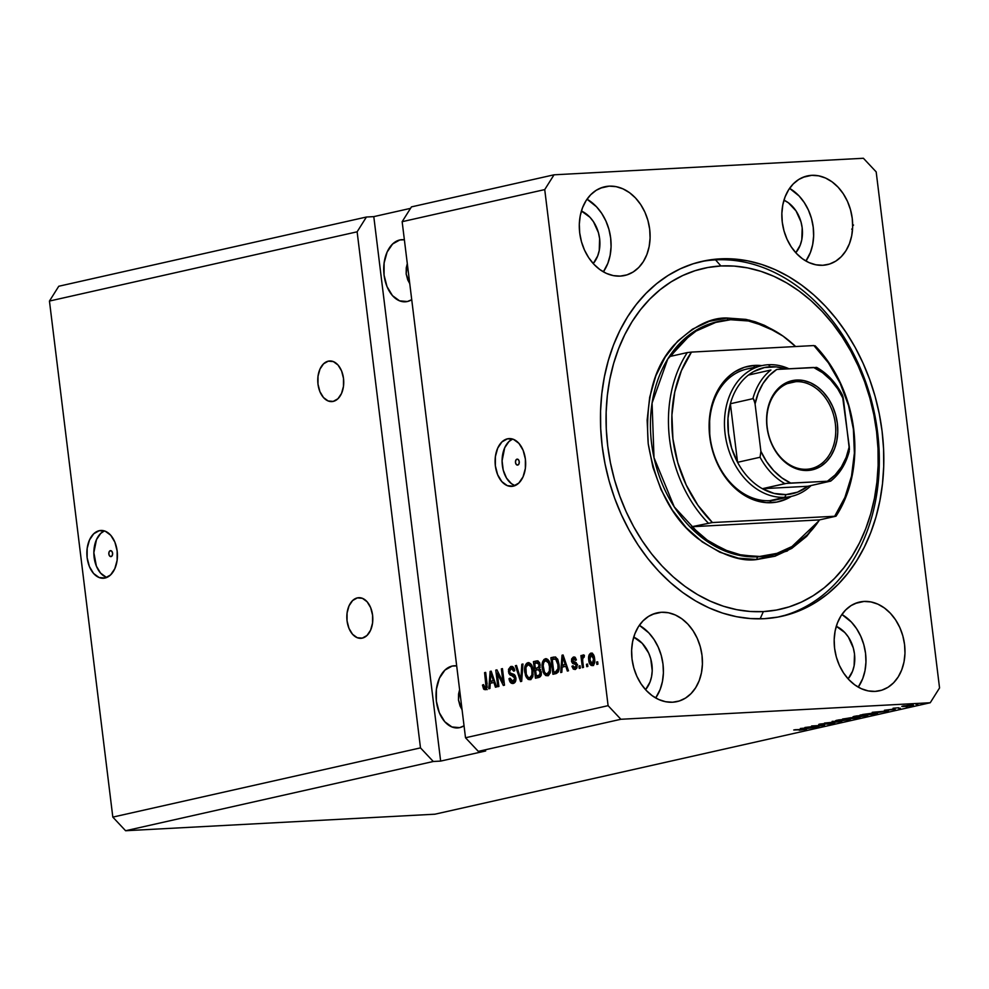 <?xml version="1.0" encoding="UTF-8"?>
<svg xmlns="http://www.w3.org/2000/svg" width="989" height="989" viewBox="0 0 989 989"><rect width="100%" height="100%" fill="white"/><g stroke="black" fill="none" stroke-linecap="round" stroke-linejoin="round"><path stroke-width="1.48" d="M110.36 550.663L111.782 551.232L112.598 553.21L112.301 555.422L111.077 556.584A2.992 1.904 86.9 0 1 110.879 556.609A2.992 1.904 86.9 0 1 108.827 553.889A2.992 1.904 86.9 0 1 110.36 550.663A2.992 1.904 86.9 0 1 110.558 550.638A2.992 1.904 86.9 0 1 112.61 553.358A2.992 1.904 86.9 0 1 111.077 556.584L109.643 556.016L108.839 554.05L109.136 551.837L110.36 550.663M106.083 577.143L100.581 573.113L96.39 566.165L93.856 552.678L96.477 539.623L100.717 533.405L104.401 530.908A23.934 15.255 -93.1 0 0 93.906 554.792A23.934 15.255 -93.1 0 0 106.886 577.428M99.234 530.685L105.205 531.192L110.706 535.222L114.897 542.17L117.147 550.972L117.122 560.293L114.811 568.7L110.57 574.93L105.057 578.021A23.934 15.255 86.9 0 1 103.425 578.256A23.934 15.255 86.9 0 1 87.007 556.448A23.934 15.255 86.9 0 1 99.234 530.685A23.934 15.255 86.9 0 1 100.866 530.45A23.934 15.255 86.9 0 1 117.283 552.258A23.934 15.255 86.9 0 1 105.057 578.021L99.085 577.514L93.584 573.484L89.393 566.536L87.131 557.734L87.168 548.413L89.48 540.006L93.72 533.776L99.234 530.685M517.012 459.156L518.446 459.724L519.25 461.69L518.953 463.915L517.742 465.077A2.992 1.904 86.9 0 1 517.531 465.102A2.992 1.904 86.9 0 1 515.479 462.382A2.992 1.904 86.9 0 1 517.012 459.156A2.992 1.904 86.9 0 1 517.21 459.131A2.992 1.904 86.9 0 1 519.262 461.851A2.992 1.904 86.9 0 1 517.742 465.077L516.307 464.509L515.492 462.543L515.788 460.33L517.012 459.156M514.317 485.278L511.449 483.683L506.504 478.083L503.216 470.047L502.091 460.812L504.699 447.77L508.939 441.539L512.636 439.042A23.934 15.255 -93.1 0 0 502.14 462.926A23.934 15.255 -93.1 0 0 515.121 485.562M507.468 438.819L513.439 439.326L518.928 443.369L523.132 450.316L525.382 459.119L525.357 468.427L523.045 476.846L518.805 483.065L513.279 486.168A23.934 15.255 86.9 0 1 511.647 486.39A23.934 15.255 86.9 0 1 495.229 464.595A23.934 15.255 86.9 0 1 507.468 438.819A23.934 15.255 86.9 0 1 509.1 438.597A23.934 15.255 86.9 0 1 525.518 460.392A23.934 15.255 86.9 0 1 513.279 486.168L507.32 485.661L501.819 481.618L497.628 474.671L495.365 465.868L495.402 456.547L497.702 448.141L501.942 441.91L507.468 438.819M357.35 597.888L362.419 598.32L367.092 601.745L370.652 607.654L372.569 615.133L372.544 623.058L370.578 630.203L366.981 635.494L362.283 638.128A20.349 12.968 86.9 0 1 360.898 638.325A20.349 12.968 86.9 0 1 346.941 619.794A20.349 12.968 86.9 0 1 357.35 597.888A20.349 12.968 86.9 0 1 358.735 597.69A20.349 12.968 86.9 0 1 372.692 616.221A20.349 12.968 86.9 0 1 362.283 638.128L357.214 637.695L352.541 634.27L348.969 628.361L347.052 620.882L347.09 612.957L349.043 605.812L352.653 600.521L357.35 597.888M328.274 361.158L333.342 361.591L338.028 365.015L341.588 370.924L343.504 378.404L343.48 386.328L341.514 393.474L337.917 398.765L333.219 401.398A20.349 12.968 86.9 0 1 331.834 401.596A20.349 12.968 86.9 0 1 317.877 383.064A20.349 12.968 86.9 0 1 328.274 361.158A20.349 12.968 86.9 0 1 329.658 360.96A20.349 12.968 86.9 0 1 343.616 379.492A20.349 12.968 86.9 0 1 333.219 401.398L328.15 400.965L323.477 397.541L319.904 391.632L317.988 384.152L318.013 376.228L319.979 369.082L323.588 363.791L328.274 361.158M407.728 279.85L409.755 283.67L406.158 273.953L407.728 279.85M406.256 267.834L406.158 273.953L407.295 263.618L406.256 267.834M399.791 239.968L404.377 239.783A31.116 19.829 86.9 0 0 401.917 239.672A31.116 19.829 86.9 0 0 399.791 239.968A31.116 19.829 86.9 0 0 383.893 273.471A31.116 19.829 86.9 0 0 405.23 301.806A31.116 19.829 86.9 0 0 407.357 301.521L399.593 300.854L392.448 295.612L386.996 286.575L384.066 275.127L384.103 263.025L387.107 252.084L392.621 243.986L399.791 239.968M460.046 705.961L462.086 709.781L458.476 700.064L460.046 705.961M458.575 693.957L458.476 700.064L459.613 689.729L458.575 693.957M452.109 666.079L456.695 665.894A31.116 19.829 86.9 0 0 454.235 665.782A31.116 19.829 86.9 0 0 452.109 666.079A31.116 19.829 86.9 0 0 436.211 699.582A31.116 19.829 86.9 0 0 457.548 727.929A31.116 19.829 86.9 0 0 459.675 727.632L451.924 726.964L444.766 721.723L439.314 712.686L436.384 701.25L436.421 689.135L439.425 678.194L444.939 670.097L452.109 666.079M609.175 186.155L600.422 188.12L609.175 186.155L616.11 186.649L622.983 188.862L629.548 192.694L635.531 197.998L640.724 204.587L644.915 212.19L647.943 220.522L649.686 229.263L650.094 238.077L649.143 246.62L646.855 254.569L643.345 261.615L638.733 267.487L633.195 271.975L626.939 274.88L620.227 276.104A45.469 34.838 -102.7 0 1 580.147 235.901A45.469 34.838 -102.7 0 1 604.724 186.773A45.469 34.838 -102.7 0 1 609.175 186.155A45.469 34.838 -102.7 0 1 649.254 226.357A45.469 34.838 -102.7 0 1 624.689 275.498A45.469 34.838 -102.7 0 1 620.227 276.104L613.291 275.61L606.418 273.397L599.853 269.564L593.87 264.261L588.678 257.672L584.487 250.069L581.47 241.736L579.715 232.996L579.307 224.194L580.271 215.651L582.546 207.702L586.057 200.643L590.668 194.771L596.206 190.296L602.462 187.378L609.175 186.155M591.101 654.866L589.827 656.807L590.322 662.086L591.781 663.891L594.105 663.792L592.263 663.891L593.449 662.358L593.524 658.958L594.636 658.897L593.524 658.958L592.263 663.891L589.84 659.787L591.101 654.866L593.524 658.958L592.782 656.053L591.101 654.866L593.14 654.743L591.471 654.842M661.505 612.265L652.74 614.231L661.505 612.265L668.428 612.76L675.314 614.973L681.866 618.805L687.862 624.121L693.042 630.698L697.233 638.301L700.261 646.633L702.005 655.373L702.413 664.188L701.461 672.73L699.186 680.679L695.663 687.726L691.051 693.598L685.513 698.086L679.27 700.991L672.545 702.227A45.469 34.838 -102.7 0 1 632.466 662.012A45.469 34.838 -102.7 0 1 657.042 612.883A45.469 34.838 -102.7 0 1 661.505 612.265A45.469 34.838 -102.7 0 1 701.584 652.48A45.469 34.838 -102.7 0 1 677.008 701.609A45.469 34.838 -102.7 0 1 672.545 702.227L665.609 701.72L658.736 699.52L652.171 695.687L646.188 690.371L640.996 683.782L636.817 676.179L633.788 667.847L632.033 659.119L631.625 650.305L632.589 641.762L634.864 633.813L638.375 626.766L642.998 620.882L648.537 616.407L654.78 613.489L661.505 612.265M864.052 601.436L855.3 603.414L864.052 601.436L870.988 601.942L877.861 604.143L884.426 607.988L890.409 613.291L895.601 619.88L899.792 627.483L902.821 635.816L904.564 644.544L904.972 653.358L904.02 661.901L901.733 669.85L898.222 676.896L893.611 682.781L888.073 687.256L881.817 690.174L875.104 691.398A45.469 34.838 -102.7 0 1 835.025 651.182A45.469 34.838 -102.7 0 1 859.589 602.054A45.469 34.838 -102.7 0 1 864.052 601.436A45.469 34.838 -102.7 0 1 904.131 641.651A45.469 34.838 -102.7 0 1 879.555 690.779A45.469 34.838 -102.7 0 1 875.104 691.398L868.169 690.903L861.295 688.69L854.731 684.858L848.747 679.542L843.555 672.965L839.364 665.362L836.335 657.03L834.592 648.289L834.184 639.475L835.136 630.933L837.423 622.983L840.934 615.937L845.546 610.065L851.084 605.577L857.339 602.672L864.052 601.436M811.734 175.325L802.981 177.291L811.734 175.325L818.669 175.832L825.543 178.032L832.108 181.865L838.091 187.181L843.283 193.757L847.462 201.36L850.491 209.693L852.246 218.433L852.654 227.247L851.69 235.79L849.415 243.739L845.904 250.786L841.293 256.67L835.754 261.145L829.499 264.051L822.786 265.287A45.469 34.838 -102.7 0 1 782.695 225.072A45.469 34.838 -102.7 0 1 807.271 175.943A45.469 34.838 -102.7 0 1 811.734 175.325A45.469 34.838 -102.7 0 1 851.813 215.54A45.469 34.838 -102.7 0 1 827.237 264.669A45.469 34.838 -102.7 0 1 822.786 265.287L815.851 264.78L808.965 262.579L802.413 258.747L796.429 253.431L791.237 246.854L787.046 239.251L784.017 230.919L782.274 222.179L781.866 213.364L782.818 204.822L785.093 196.873L788.616 189.826L793.227 183.942L798.766 179.466L805.021 176.561L811.734 175.325M720.054 258.858L715.541 259.872L720.054 258.858L733.875 258.994L747.771 260.861L761.629 264.434L775.289 269.688L788.629 276.574L801.523 285.03L813.848 294.957L825.481 306.269L836.311 318.854L846.225 332.601L855.151 347.362L862.977 363.012L869.652 379.393L875.092 396.342L879.246 413.699L882.089 431.291L883.585 448.969L883.709 466.536L882.472 483.844L879.889 500.718L875.982 516.987L870.777 532.515L864.337 547.127L856.721 560.701L847.993 573.101L838.264 584.215L827.595 593.919L816.11 602.128L803.909 608.767L791.113 613.773L777.836 617.087L764.225 618.694A181.889 139.338 -102.7 0 1 603.908 457.845A181.889 139.338 -102.7 0 1 702.215 261.319A181.889 139.338 -102.7 0 1 720.054 258.858A181.889 139.338 -102.7 0 1 880.371 419.707A181.889 139.338 -102.7 0 1 782.076 616.234A181.889 139.338 -102.7 0 1 764.225 618.694L750.404 618.558L736.508 616.691L722.65 613.118L708.989 607.852L695.65 600.966L682.756 592.522L670.431 582.595L658.798 571.283L647.968 558.698L638.053 544.951L629.128 530.178L621.302 514.54L614.626 498.159L609.187 481.21L605.033 463.853L602.19 446.249L600.706 428.583L600.57 411.016L601.807 393.709L604.39 376.834L608.309 360.565L613.501 345.037L619.942 330.425L627.558 316.839L636.286 304.439L646.027 293.337L656.684 283.633L668.181 275.412L680.37 268.773L693.165 263.779L706.443 260.466L720.054 258.858M581.408 211.016A31.116 23.835 -102.7 0 1 593.239 263.569L597.677 255.941L599.247 250.501L599.618 238.633L598.419 232.65L593.487 221.746L589.938 217.246L581.347 210.991M633.726 637.126A31.116 23.835 -102.7 0 1 645.557 689.679L650.008 682.064L651.566 676.624L652.221 670.777L650.737 658.761L648.673 653.061L642.257 643.357L633.665 637.101M836.286 626.309A31.116 23.835 -102.7 0 1 848.105 678.862L852.555 671.234L854.113 665.795L854.496 653.914L853.297 647.943L848.364 637.04L844.816 632.54L836.224 626.272M783.968 200.186A31.116 23.835 -102.7 0 1 795.786 252.739L800.237 245.124L801.795 239.684L802.178 227.804L800.979 221.833L796.046 210.929L788.394 202.782L783.906 200.161M420.486 747.882L357.128 231.809L49.45 301.052L112.82 817.112L420.486 747.882L112.82 817.112L125.603 830.735L433.281 761.493L420.486 747.882L357.128 231.809L366.424 217.024L58.759 286.254L49.45 301.052L357.128 231.809L366.424 217.024L373.793 216.628L410.534 208.358L373.793 216.628L440.649 761.097L433.281 761.493L125.603 830.735L434.962 814.194L930.241 702.746L620.882 719.275L478.305 751.368L485.673 750.972L440.649 761.097L433.281 761.493L420.486 747.882M402.152 221.684L465.51 737.757L608.099 705.664L544.729 189.591L402.152 221.684L544.729 189.591L554.038 174.806L863.397 158.265L876.18 171.888L939.55 687.948L930.241 702.746L434.962 814.194L125.603 830.735L112.82 817.112L49.45 301.052L58.759 286.254L366.424 217.024L373.793 216.628L440.649 761.097L485.673 750.972L478.305 751.368L620.882 719.275L608.099 705.664L465.51 737.757L478.305 751.368L465.51 737.757L402.152 221.684L411.449 206.886L554.038 174.806L411.449 206.886L402.152 221.684M497.282 673.262L498.901 686.453L497.801 686.7L495.773 670.122L496.935 669.862L502.981 682.076L501.361 668.873L502.449 668.626L504.489 685.192L503.327 685.451L497.282 673.262L503.327 685.451L504.489 685.192L502.449 668.626L501.361 668.873L502.981 682.076L496.935 669.862L495.773 670.122L497.801 686.7L498.901 686.453L497.282 673.262L498.58 673.188L497.282 673.262M514.255 681.433L513.068 681.495L510.077 678.182L509.014 678.639C509.582 682.126 510.979 683.733 513.217 683.448C515.22 682.904 516.122 681.05 515.924 677.885L515.405 681.681L513.835 683.251L511.004 682.991L509.347 680.259L509.014 678.639L510.077 678.182L511.14 680.828L513.068 681.495L514.873 679.109L514.082 676.414L510.176 675.067L508.853 673.373L508.507 669.33L510.645 666.574L513.415 667.303L514.774 670.715L513.699 671.172L512.834 668.923L510.843 668.527L509.545 670.357L509.879 672.78L514.589 674.782L515.924 677.885L513.823 674.288L510.089 673.113L509.545 671.506L511.214 668.416L513.056 668.317M522.958 664.002L521.685 681.322L520.56 681.582L515.38 665.708L516.505 665.461L520.832 679.53L521.833 664.262L522.958 664.002L521.833 664.262L520.832 679.53L516.505 665.461L515.38 665.708L520.56 681.582L521.685 681.322L522.958 664.002M530.45 679.53L528.386 677.675L526.544 677.774L529.968 679.678L528.126 679.406L525.629 675.944L524.64 670.802L524.974 666.265L526.507 663.421L528.361 662.618L530.784 663.854L532.292 666.635L533.083 674.98L531.625 678.639L529.968 679.678L532.737 676.451L533.083 670.258C532.564 665.424 530.833 662.902 527.879 662.679C525.085 664.212 524.046 667.439 524.788 672.335L526.544 677.774L528.262 677.465M547.906 675.598L545.854 673.756L544.012 673.855L547.424 675.747L545.582 675.475L543.097 672.013L542.108 666.87L542.442 662.333L543.975 659.49L545.829 658.686L547.77 659.453L549.501 662.037L550.539 671.061L549.093 674.708L547.424 675.747L550.205 672.52L550.552 666.326C550.032 661.493 548.302 658.971 545.347 658.748C542.553 660.281 541.515 663.508 542.244 668.403L544.012 673.855L545.718 673.534M562.148 667.13L561.839 672.285L560.701 672.545L562.024 655.213L563.087 654.978L568.477 670.789L567.352 671.049L565.819 666.302L562.148 667.13L565.819 666.302L567.352 671.049L568.477 670.789L563.087 654.978L562.024 655.213L560.701 672.545L561.839 672.285L562.148 667.13M597.665 661.789L597.949 664.163L596.862 664.41L596.565 662.037L597.665 661.789L596.565 662.037L596.862 664.41L597.949 664.163L597.665 661.789M594.599 658.6L594.204 663.978L592.794 665.51L591.063 665.374L588.912 661.122L589.184 654.755L590.581 653.247L592.287 653.37L594.599 658.6C594.265 655.114 593.041 653.284 590.915 653.136C588.925 654.236 588.195 656.535 588.752 660.034C589.073 663.582 590.309 665.449 592.448 665.622C594.476 664.497 595.193 662.148 594.599 658.6M587.565 664.064L587.849 666.438L586.761 666.685L586.477 664.311L587.565 664.064L586.477 664.311L586.761 666.685L587.849 666.438L587.565 664.064M582.719 661.171L583.485 667.414L582.397 667.662L580.914 655.608L582.014 655.361L582.249 657.289L583.028 654.965L584.375 655.274L584.178 657.092L582.744 657.846L582.719 661.171L582.608 658.662L584.178 657.092L584.375 655.274L583.275 654.854L582.249 657.289L582.014 655.361L580.914 655.608L582.397 667.662L583.485 667.414L582.719 661.171M580.061 665.758L580.345 668.119L579.257 668.366L578.973 666.005L580.061 665.758L578.973 666.005L579.257 668.366L580.345 668.119L580.061 665.758M576.303 667.723L574.93 667.798L573.051 665.782L571.988 666.24L573.15 666.178L571.988 666.24L575.066 669.528L577.168 665.065L576.797 668.094L575.314 669.466L573.336 669.12L572.075 666.623L573.051 665.782L574.621 667.835L576.117 666.314L575.734 664.571L572.68 663.446L571.605 661.69L571.63 658.909L573.261 657.116L575.326 657.537L576.402 659.947L575.338 660.405L574.745 659.045L573.509 658.835L572.705 661.109L576.179 662.593L577.168 665.065L572.557 660.553L573.744 658.773L575.833 658.637L574.189 658.748M558.995 664.324L558.155 672.149L552.925 674.288L550.885 657.722L555.558 656.98L557.944 659.836L558.995 664.324L555.558 656.98L550.885 657.722L552.925 674.288L556.028 673.596C558.797 672.273 559.786 669.182 558.995 664.324M541.28 671.914L540.464 676.501L535.457 678.219L533.43 661.653L537.806 660.862L539.66 662.778L540.13 665.473L539.326 668.168L541.28 671.914L539.326 668.168L540.081 664.435L536.681 660.924L533.43 661.653L535.457 678.219L538.696 677.49C540.723 677.008 541.589 675.153 541.28 671.914M490.247 683.312L489.938 688.468L488.801 688.727L490.124 671.395L491.187 671.16L496.577 686.972L495.44 687.231L493.919 682.484L490.247 683.312L493.919 682.484L495.44 687.231L496.577 686.972L491.187 671.16L490.124 671.395L488.801 688.727L489.938 688.468L490.247 683.312M487.206 689.617L485.414 688.814L483.572 688.913L485.364 689.716L483.967 689.382L482.459 685.068L483.522 684.598L484.647 687.689L486.007 686.823L484.585 672.644L485.673 672.396L487.107 687.466L485.364 689.716L487.058 683.646L485.673 672.396L484.585 672.644L486.106 686.279L485.03 687.788L487.008 687.676L485.166 687.775L483.522 684.598L482.459 685.068L483.572 688.913L485.414 688.814L484.919 687.788M808.656 727.088L818.917 726.532L804.935 727.471L820.796 725.666L811.61 725.963L824.505 725.283L808.656 727.088L824.505 725.283L811.61 725.963L820.796 725.666L804.935 727.471L818.917 726.532L808.656 727.088M832.923 722.761L834.753 722.835L833.678 723.243L827.434 724.195L832.651 722.996L819.671 724.121L832.923 722.761L819.955 724.059C818.163 724.48 818.323 724.64 820.437 724.554L833.368 723.305C835.309 722.86 835.161 722.687 832.923 722.761C835.161 722.687 835.309 722.86 833.368 723.305M832.12 721.352L841.701 721.401L824.542 723.058L839.574 721.624L832.12 721.352L839.574 721.624L824.542 723.058L840.576 721.661L832.12 721.352M836.904 720.252C834.679 720.87 835.557 721.055 839.513 720.82L850.12 719.547L850.033 718.879L850.12 719.547L842.084 720.647L835.866 720.857L838.623 719.918L850.688 718.892L835.544 720.721M854.36 716.32C852.147 716.938 853.025 717.124 856.981 716.889L867.588 715.616L867.501 714.948L867.588 715.616L859.54 716.716L853.334 716.926L856.091 715.987L868.157 714.96L853.013 716.79M905.899 706.653L907.729 706.554L905.899 706.653M902.759 706.035C901.177 706.467 901.82 706.603 904.688 706.43L912.476 705.516C914.059 705.07 913.391 704.934 910.461 705.12L913.428 705.132L910.733 705.837L901.807 706.406L909.583 705.169L901.795 706.381M805.516 729.573L793.747 729.993L804.156 729.252L799.236 730.302L805.466 729.202L799.236 730.302L804.416 729.474L794.835 729.746L806.381 729.276M878.924 712.377L872.249 712.327L888.493 710.881L878.924 712.377L888.493 710.881L872.249 712.327L878.924 712.377M894.785 708.977L884.426 710.275L895.218 709.397M898.531 708.309L900.373 708.211L898.531 708.309M898.642 707.765L893.042 708.248L898.642 707.765M915.987 704.378L917.829 704.279L915.987 704.378M876.044 713.687C878.368 713.069 877.527 712.884 873.522 713.131L877.552 713.23L872.941 714.379L860.047 715.072L872.582 713.18L860.047 715.072L872.941 714.379L877.564 713.193M853.495 717.557L842.591 719.003L858.712 717.581C860.727 717.124 860.517 716.951 858.106 717.062L859.96 717.26L855.473 718.311L842.591 719.003L853.532 717.507M807.024 728.547L800.348 728.497L816.593 727.063L807.024 728.547L816.593 727.063L800.348 728.497L807.024 728.547M939.55 687.948L876.18 171.888L863.397 158.265L554.038 174.806L544.729 189.591L608.099 705.664L620.882 719.275L930.241 702.746L939.55 687.948M777.082 553.358L775.302 556.115M877.775 712.377L873.04 712.253L880.705 711.573L873.064 712.364L877.775 712.377M912.476 705.516L913.453 705.169M903.526 705.874L911.166 705.577M875.141 713.304L862.655 714.738L872.533 714.219L862.618 714.491L872.385 713.193L875.117 713.057L872.533 714.219L874.4 713.786M854.817 716.221L858.093 716.642C854.953 716.84 854.212 716.704 855.881 716.234L864.015 715.282C867.019 715.096 867.699 715.232 866.067 715.69L855.881 716.234M867.019 714.96L866.067 715.69M858.712 717.581L858.712 717.581C860.727 717.124 860.517 716.951 858.106 717.062M851.084 717.68L845.187 718.669L851.912 717.791M857.03 717.309L850.54 718.385L855.065 718.138L850.54 718.385L852.493 717.421L858.118 717.421L855.065 718.138L858.118 717.421M837.349 720.153L840.625 720.573C837.485 720.771 836.743 720.635 838.412 720.165L846.547 719.201C849.551 719.028 850.243 719.164 848.599 719.621L838.412 720.165M849.551 718.892L848.599 719.621M819.955 724.059C818.163 724.48 818.323 724.64 820.437 724.554M805.874 728.547L801.139 728.436L808.804 727.756L801.152 728.547L805.874 728.547M911.635 705.058L904.07 705.961M853.544 225.047L852.839 225.752M851.714 229.151L852.518 228.447M597.69 661.975L596.565 662.037L597.69 661.975M593.066 665.374L591.645 663.842M589.864 659.984L588.752 660.034L589.864 659.984M590.915 654.928L592.139 653.284M591.558 653.099L590.915 653.136L591.558 653.099M591.311 663.087L593.598 665.548M592.423 653.148L590.693 655.596M592.263 663.891L593.919 663.817M587.59 664.249L586.477 664.311L587.59 664.249M582.027 655.546L580.914 655.608L582.027 655.546M583.077 657.24L582.249 657.289L583.077 657.24M584.116 656.98L584.301 655.954M584.375 655.274L583.275 654.854M583.411 657.042L584.178 657.092M584.375 655.695L584.091 657.191M580.086 665.943L578.973 666.005L580.086 665.943M577.576 664.472L574.621 664.138L577.082 664.497L575.734 664.571L576.117 665.609L577.217 665.548L576.117 665.609L574.658 667.822L576.5 667.723M574.93 667.798L576.983 667.624M573.744 658.773L575.338 660.405L576.402 659.947L573.484 657.055L574.263 657.017L573.484 657.055L571.494 661.048L572.656 660.973L571.494 661.048L574.621 664.138L576.463 664.039L573.336 660.949M573.459 658.859L574.757 657.166M574.881 657.104L573.323 659.49M573.397 661.381L574.522 663.347L577.032 664.188M575.474 663.767L576.463 664.039M577.082 667.587L576.154 667.686M562.964 666.945L563.112 665.065L562.964 666.945M563.149 655.151L562.024 655.213L563.149 655.151M566.932 666.24L565.819 666.302L566.932 666.24M566.338 664.509L562.271 665.115L562.766 656.82L563.705 656.77L562.766 656.82L563.779 660.096L564.818 660.034L563.779 660.096L565.226 664.447L566.301 664.398L562.271 665.115L566.338 664.509M554.73 673.892L554.508 672.075L554.73 673.892M555.558 656.98L552.727 657.623L552.938 659.255L552.727 657.623L550.885 657.722L553.852 657.055M554.866 658.884L557.437 658.897L554.063 658.995L555.595 658.995L557.895 664.546L557.981 668.688L555.657 671.692L558.637 671.123L553.778 672.112L552.221 659.416L557.561 658.958M557.536 658.946L555.905 658.897M554.063 658.995L552.221 659.416L553.778 672.112L557.499 671.593L555.657 671.692L557.19 670.863L557.981 668.688L559.119 668.626L557.981 668.688L557.895 664.546L559.008 664.484L557.895 664.546L557.215 661.27L555.595 658.995M543.369 668.341L542.244 668.403L543.369 668.341M544.655 661.146L546.682 658.81M546.2 658.699L545.347 658.748L546.2 658.699M545.52 673.175L548.339 675.697M546.707 658.798L544.494 661.554M547.857 660.541L549.093 661.011M550.341 672.829L548.66 673.769M545.594 660.689L543.74 662.457L543.171 665.807L544.556 672.273L546.113 673.744L549.019 673.719L547.177 673.818L549.34 671.098L549.451 666.524L550.564 666.462L549.451 666.524L548.536 662.877L549.797 662.815L548.536 662.877L547.251 661.109L545.594 660.689L548.536 662.877L549.451 666.524C550.02 670.208 549.266 672.631 547.177 673.818C544.988 673.645 543.715 671.766 543.344 668.193C542.701 664.398 543.456 661.901 545.594 660.689L547.436 660.59M548.944 660.912L547.782 660.541M548.388 673.756L549.946 673.249M547.177 673.818L548.685 673.769M537.262 677.811L537.039 676.006L537.262 677.811M536.31 670.072L536.087 668.255L536.31 670.072M535.469 663.186L535.272 661.554L533.43 661.653L538.053 660.924L535.272 661.554L535.469 663.186M537.781 660.862L536.681 660.924L537.781 660.862M540.081 669.59L540.711 669.652M541.107 675.178L536.31 676.043L535.605 670.233L538.251 669.689L540.192 672.174L541.292 672.112L540.192 672.174L539.512 675.104L541.144 675.017L538.486 675.549L541.354 675.005M539.673 667.612L535.358 668.292L534.752 663.347L539.648 662.729M536.545 662.939L534.752 663.347L535.358 668.292L539.129 667.76L537.287 667.859L538.721 667.031L539.017 664.954L538.115 662.964L536.545 662.939L540.118 664.892L539.017 664.954L538.35 667.464L539.771 667.39L537.287 667.859L540.192 667.365M540.686 669.64L538.251 669.689L540.081 671.531L539.734 674.869L536.31 676.043L540.328 675.45L536.31 676.043L535.605 670.233L537.62 669.776M525.901 672.273L524.788 672.335L525.901 672.273M527.199 665.078L529.214 662.741L527.038 665.486M528.744 662.63L527.879 662.679L528.744 662.63M528.052 677.106L530.883 679.628M530.388 664.472L531.625 664.942M532.873 676.748L531.377 677.675M529.721 677.749L531.563 677.65L529.721 677.749L531.872 675.03L531.983 670.455L533.096 670.394L531.983 670.455L531.068 666.809L532.329 666.747L531.068 666.809L529.783 665.041L528.126 664.608L531.068 666.809L531.983 670.455C532.564 674.139 531.798 676.563 529.721 677.749C527.533 677.576 526.247 675.697 525.876 672.112C525.246 668.329 525.987 665.832 528.126 664.608L529.968 664.509M531.476 664.843L530.314 664.472M530.932 677.688L532.478 677.181M516.567 665.646L515.38 665.708L516.567 665.646M521.821 679.468L520.832 679.53L521.821 679.468M522.031 676.748L520.968 676.81L522.031 676.748M522.946 664.2L521.833 664.262L522.946 664.2M511.35 680.679L513.637 683.312L511.573 681.198M515.442 676.006L511.832 675.635L514.849 678.182L515.949 678.12L514.849 678.182L512.71 681.545L514.552 681.446M513.068 681.495L515.652 681.087M511.214 668.416L513.699 671.172L514.774 670.715C514.231 667.6 512.957 666.19 510.93 666.487L511.882 666.438L510.93 666.487L508.445 671.716L509.558 671.655L508.445 671.716L511.832 675.635L513.674 675.536L510.843 673.596M512.487 666.475L510.497 668.7L512.302 666.537M514.132 668.403L513.402 668.28M513.254 668.292L513.884 668.317M510.695 673.274L512.018 674.968L515.046 675.858M515.677 681.075L514.416 681.446M497.999 673.225L497.813 671.63L497.999 673.225M497.022 670.06L495.773 670.122L497.022 670.06M504.106 682.014L502.981 682.076L504.106 682.014M502.474 668.811L501.361 668.873L502.474 668.811M504.291 683.609L503.525 682.051L504.291 683.609M491.063 683.127L491.199 681.248L491.063 683.127M491.249 671.333L490.124 671.395L491.249 671.333M495.032 682.422L493.919 682.484L495.032 682.422M494.438 680.692L490.359 681.297L490.865 673.002L491.793 672.953L490.865 673.002L491.879 676.278L492.905 676.216L491.879 676.278L493.313 680.63L494.389 680.568L490.359 681.297L494.438 680.692M483.584 685.006L482.459 685.068L483.584 685.006M485.166 687.775L487.194 687.615M487.218 686.218L486.106 686.279L487.218 686.218M487.095 683.968L485.982 684.017L487.095 683.968M485.698 672.582L484.585 672.644L485.698 672.582M484.82 687.503L486.254 689.568M562.766 656.82L562.271 665.115L565.226 664.447L562.766 656.82M528.126 664.608L525.925 667.414L526.296 674.288L528.299 677.49L531.229 677.688M490.865 673.002L490.359 681.297L493.313 680.63L490.865 673.002M464.051 725.802L459.675 727.632A31.116 19.829 86.9 0 0 464.051 725.802M411.733 299.692L407.357 301.521A31.116 19.829 86.9 0 0 411.733 299.692M805.924 261.022A45.469 34.838 77.3 0 0 789.568 188.367L799.075 195.958L804.255 202.547L808.446 210.15L811.475 218.482L813.218 227.21L813.626 236.025L812.674 244.567L810.399 252.516L805.924 261.022M858.242 687.132A45.469 34.838 77.3 0 0 841.899 614.49L851.393 622.069L856.573 628.658L860.764 636.261L863.793 644.593L865.548 653.333L865.944 662.136L864.992 670.69L862.717 678.639L858.242 687.132M655.682 697.962A45.469 34.838 77.3 0 0 639.339 625.308L648.833 632.898L654.026 639.487L658.204 647.09L661.233 655.41L662.989 664.151L663.396 672.965L662.432 681.508L660.158 689.457L655.682 697.962M603.364 271.839A45.469 34.838 77.3 0 0 587.021 199.197L596.515 206.788L601.708 213.364L605.886 220.967L608.915 229.3L610.67 238.04L611.066 246.854L610.114 255.397L607.839 263.346L603.364 271.839M753.507 368.106A67.017 51.329 77.3 0 0 710.09 437.138A67.017 51.329 77.3 0 0 769.788 500.669L771.581 502.696A69.403 53.171 -102.7 0 1 709.756 436.903A69.403 53.171 -102.7 0 1 754.718 365.398L753.791 367.463L754.718 365.398L761.95 365.633A67.017 51.329 -102.7 0 1 768.515 364.718L770.307 366.758A64.619 49.499 -102.7 0 1 785.761 368.959L776.266 366.894L764.472 367.525L753.433 371.703L748.413 375.066A64.619 49.499 -102.7 0 1 770.307 366.758L768.515 364.718A67.017 51.329 -102.7 0 1 789.024 368.786A67.017 51.329 77.3 0 0 768.515 364.718A67.017 51.329 77.3 0 0 725.098 433.763A67.017 51.329 77.3 0 0 784.796 497.294A67.017 51.329 77.3 0 0 811.104 485.55A67.017 51.329 -102.7 0 1 791.373 496.379L786.725 498.913L776.773 502.091L766.302 502.647L755.72 500.57L745.409 495.934L731.353 484.61L723.429 474.559L717.037 462.951L712.426 450.242L709.756 436.903L709.608 416.851L712.08 404.204L716.531 392.695L722.761 382.792L730.55 374.843L734.926 371.716L744.47 367.265L754.718 365.398A69.403 53.171 -102.7 0 1 761.95 365.633A67.017 51.329 -102.7 0 0 725.728 438.028A67.017 51.329 -102.7 0 0 784.796 497.294L769.788 500.669A67.017 51.329 -102.7 0 1 710.72 441.415A67.017 51.329 -102.7 0 1 746.942 369.008A67.017 51.329 -102.7 0 1 753.507 368.106M727.311 318.038A2.398 1.521 -93.1 0 0 728.275 319.892A2.398 1.521 86.9 0 1 727.311 318.038L709.274 321.338L692.51 329.152L677.638 341.18L665.251 356.955L655.818 375.869L649.699 397.207L647.14 420.14L648.228 443.789L652.925 467.253L661.048 489.617L672.285 510.027L686.218 527.693L702.289 541.947L719.893 552.233L738.363 558.167L756.968 559.502C740.835 561.987 721.068 554.94 697.653 538.375C672.285 518.619 655.806 487.095 648.228 443.789C645.149 400.248 653.717 367.389 673.929 345.198C693.005 326.358 710.794 317.308 727.311 318.038L749.563 320.189L776.155 331.649L764.386 325.307L755.213 321.784L745.916 319.385L727.311 318.038M818.768 521.005L787.269 551.009L756.968 559.502A2.398 1.521 86.9 0 1 758.18 556.807L759.676 556.461A119.669 91.668 -102.7 0 1 691.707 526.741L712.401 522.538A117.271 89.838 -102.7 0 1 691.472 352.096L813.898 345.557A117.271 89.838 -102.7 0 1 834.827 515.998L844.903 497.418L851.517 476.142L854.385 453.086L853.383 429.226L848.55 405.564L840.094 383.114L828.386 362.827L813.898 345.557L691.472 352.096L681.396 370.677L674.782 391.953L671.914 415.009L672.928 438.869L677.749 462.531L686.205 484.981L697.925 505.268L712.401 522.538L836.014 516.196A119.669 91.668 77.3 0 0 815.084 345.742A119.669 91.668 -102.7 0 1 836.014 516.196L819.498 519.905A119.669 91.668 -102.7 0 1 771.408 554.841A119.669 91.668 -102.7 0 1 759.676 556.461L758.18 556.807A119.669 91.668 77.3 0 1 652.703 450.984A119.669 91.668 77.3 0 1 717.371 321.697L692.288 332.737L667.76 359.019L652.072 403.067L654.001 457.647L674.263 506.912L704.032 539.19L733.603 553.976L758.18 556.807A2.398 1.521 -93.1 0 0 756.968 559.502L775.005 556.214L791.769 548.401L806.641 536.372L819.028 520.597M715.541 259.872L720.919 265.967A174.707 133.836 -102.7 0 1 876.563 431.587A174.707 133.836 -102.7 0 1 763.36 611.585L760.121 618.83L763.36 611.585L750.082 611.462L736.731 609.669L723.429 606.232L710.3 601.176L697.492 594.574L685.105 586.452L673.262 576.921L662.098 566.054L651.689 553.964L642.158 540.76L633.59 526.568L626.074 511.548L619.67 495.81L614.441 479.529L610.448 462.864L607.716 445.965L606.282 428.991L606.158 412.104L607.345 395.489L609.83 379.282L613.588 363.643L618.582 348.734L624.764 334.702L632.082 321.66L640.464 309.742L649.81 299.074L660.059 289.752L671.098 281.865L682.818 275.486L695.106 270.689L707.852 267.5L720.919 265.967L734.197 266.09L747.548 267.883L760.85 271.32L773.979 276.364L786.799 282.978L799.174 291.1L811.017 300.631L822.193 311.498L832.59 323.588L842.121 336.792L850.688 350.971L858.205 366.004L864.621 381.729L869.838 398.011L873.831 414.688L876.563 431.587L877.997 448.561L878.121 465.448L876.934 482.063L874.449 498.271L870.691 513.897L865.696 528.806L859.515 542.85L852.197 555.892L843.815 567.797L834.469 578.466L824.22 587.8L813.181 595.687L801.461 602.066L789.173 606.863L776.427 610.052L763.36 611.585A174.707 133.836 -102.7 0 1 607.716 445.965A174.707 133.836 -102.7 0 1 720.919 265.967L715.541 259.872A181.889 139.338 -102.7 0 1 875.611 419.237A181.889 139.338 -102.7 0 1 779.814 616.716A181.889 139.338 77.3 0 0 875.611 419.237A181.889 139.338 77.3 0 0 715.541 259.872A181.889 139.338 77.3 0 0 699.965 261.85A181.889 139.338 -102.7 0 1 715.541 259.872M730.611 319.731A119.669 91.668 -102.7 0 1 795.626 346.533L783.041 336.112L766.116 326.494L748.426 320.968L730.611 319.731L713.329 322.847L697.22 330.178L682.855 341.465L670.777 356.287A119.669 91.668 -102.7 0 1 718.867 321.351A119.669 91.668 -102.7 0 1 730.611 319.731M769.912 555.188L758.18 556.807A119.669 91.668 77.3 0 0 769.912 555.188L771.408 554.841M687.293 352.579L670.777 356.287L687.293 352.579A119.669 91.668 77.3 0 0 708.223 523.02A119.669 91.668 -102.7 0 1 687.293 352.579L691.472 352.096L687.293 352.579M791.373 496.379A67.017 51.329 -102.7 0 1 784.796 497.294L786.008 494.587A64.619 49.499 -102.7 0 1 762.358 488.702L786.391 483.411L830.575 481.05L807.914 486.267L762.358 488.702L774.066 493.412L786.008 494.587L797.505 492.163L807.914 486.267A64.619 49.499 -102.7 0 1 786.008 494.587L784.796 497.294L769.788 500.669L771.581 502.696A69.403 53.171 -102.7 0 0 791.373 496.379L776.365 499.766A67.017 51.329 -102.7 0 1 769.788 500.669A67.017 51.329 77.3 0 0 782.695 497.764M691.707 526.741L707.246 540.093L724.171 549.711L741.861 555.237L759.676 556.461L776.958 553.358L793.067 546.027L807.432 534.74L819.498 519.905L691.707 526.741L712.401 522.538L836.014 516.196L819.498 519.905L691.707 526.741M795.898 381.667A44.27 33.923 77.3 0 0 767.204 427.285A44.27 33.923 77.3 0 0 806.653 469.268L807.729 470.48A45.717 35.023 -102.7 0 1 767.007 427.149A45.717 35.023 -102.7 0 1 796.627 380.048L795.898 381.667L787.368 383.596L795.898 381.667A44.27 33.923 -102.7 0 1 834.926 420.82A44.27 33.923 -102.7 0 1 810.992 468.662A44.27 33.923 -102.7 0 1 806.653 469.268A44.27 33.923 -102.7 0 1 767.625 430.116A44.27 33.923 -102.7 0 1 791.559 382.273A44.27 33.923 -102.7 0 1 795.898 381.667L796.627 380.048L803.587 380.555L810.51 382.768L817.099 386.625L823.12 391.965L828.337 398.579L832.54 406.232L835.581 414.601L837.349 423.391L837.757 432.242L836.793 440.834L834.506 448.821L830.97 455.904L826.334 461.814L820.759 466.326L814.479 469.243L807.729 470.48L800.756 469.973L793.846 467.76L787.244 463.903L781.236 458.562L776.019 451.948L771.803 444.308L768.762 435.926L767.007 427.149L766.599 418.285L767.551 409.693L769.85 401.707L773.373 394.623L778.022 388.714L783.585 384.214L789.865 381.284L796.627 380.048A45.717 35.023 -102.7 0 1 837.349 423.391A45.717 35.023 -102.7 0 1 807.729 470.48L806.653 469.268A44.27 33.923 77.3 0 0 835.334 423.651A44.27 33.923 77.3 0 0 795.898 381.667M816.741 367.475L776.785 369.429L769.257 375.548L762.976 383.547L758.192 393.14L755.077 403.957L760.887 451.305L766.599 461.64L773.658 470.591L781.817 477.835L790.73 483.065L830.698 481.099L807.914 486.267L762.358 488.702A64.619 49.499 -102.7 0 1 737.559 462.308L730.376 403.747L727.991 418.186L728.448 433.33L731.687 448.314L737.559 462.308A64.619 49.499 -102.7 0 1 730.376 403.747A64.619 49.499 -102.7 0 1 748.413 375.066A64.619 49.499 77.3 0 0 730.376 403.747L752.889 398.678L753.828 399.383L755.077 403.957L760.887 451.305L760.071 457.252L737.559 462.308L730.376 403.747L752.889 398.678A64.619 49.499 -102.7 0 1 770.926 370.01L748.413 375.066L770.926 370.01A64.619 49.499 77.3 0 0 752.889 398.678M849.415 449.859L843.456 399.235L842.813 396.057L841.268 393.956A64.619 49.499 -102.7 0 0 816.469 367.574M754.459 400.891L755.077 403.957A62.22 47.67 -102.7 0 1 776.785 369.429L813.613 367.463A62.22 47.67 -102.7 0 1 843.456 399.235L837.745 388.887L830.686 379.937L822.539 372.705L813.613 367.463M849.427 449.748L849.279 446.571A62.22 47.67 -102.7 0 1 827.558 481.099L835.099 474.98L841.367 466.981L846.164 457.388L849.279 446.571L842.344 394.883C835.878 382.595 827.323 373.434 816.704 367.426L815.876 367.389M737.559 462.308A64.619 49.499 77.3 0 0 762.358 488.702L784.87 483.633A64.619 49.499 -102.7 0 1 760.071 457.252L737.559 462.308M788.085 483.25L790.73 483.065A62.22 47.67 -102.7 0 1 760.887 451.305L760.071 457.252A64.619 49.499 77.3 0 0 784.87 483.633M849.254 451.219C845.879 464.014 839.686 473.991 830.686 481.111L830.426 481.198M753.408 398.851L754.953 403.141L754.422 400.78M785.575 483.51L787.973 483.25M717.371 321.697L718.867 321.351M746.942 369.008L761.95 365.633"/></g></svg>
